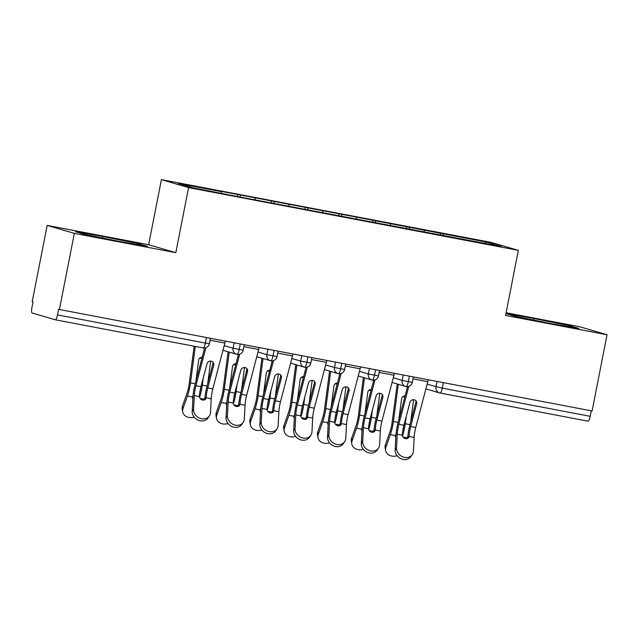 <?xml version="1.0" encoding="UTF-8"?>
<svg xmlns="http://www.w3.org/2000/svg" width="639" height="639" viewBox="0 0 639 639"><rect width="100%" height="100%" fill="white"/><g stroke="black" fill="none" stroke-linecap="round" stroke-linejoin="round"><path stroke-width="0.96" d="M47.174 225.407L74.348 233.371L175.813 252.685L148.639 244.721L47.174 225.407L32.222 301.624L33.044 301.864L31.95 307.431A5.32 1.278 -79.2 0 0 32.158 313.014L55.218 319.772A5.32 1.278 -79.2 0 0 55.25 319.78A5.32 1.278 -79.2 0 0 57.478 314.915L58.572 309.348L592.097 410.981L607.05 334.764L579.877 326.793L506.112 312.759M148.639 244.721L161.403 179.639L491.175 242.405L518.349 250.376L188.585 187.61L161.403 179.639M221.286 191.644L178.329 183.473L193.649 187.962L239.154 196.884L501.431 246.542L486.111 242.053L354.022 216.645L218.73 190.901L221.286 191.644L221.342 193.234M240.224 195.254L240.296 197.1M255.105 198.082L255.177 199.935M274.043 201.692L274.115 203.537M288.924 204.52L288.996 206.373M307.87 208.13L307.934 209.975M322.751 210.958L322.823 212.811M341.689 214.56L341.761 216.413M356.57 217.396L356.642 219.249M375.516 220.998L375.58 222.851M390.397 223.834L390.461 225.687M409.335 227.436L409.407 229.289M424.216 230.272L424.288 232.125M443.37 382.673L442.292 388.161L590.18 416.309L591.259 410.821M590.18 416.309A5.32 1.278 100.8 0 1 587.952 421.173A5.32 1.278 100.8 0 1 587.92 421.165L440.095 393.025M443.154 233.874L443.226 235.727M486.111 242.053L484.729 243.363M74.348 233.371L59.395 309.588M518.349 250.376L505.585 315.45L607.05 334.764M175.813 252.685L188.585 187.61M515.553 316.409L551.617 323.733L578.798 328.446L569.908 325.842L533.837 318.518L506.655 313.805L515.553 316.409M147.561 246.366L138.671 243.763L102.599 236.438L75.426 231.725L84.316 234.329L120.388 241.654L147.561 246.366M440.606 233.131L440.239 234.968M406.045 386.547A5.32 5.16 -73.7 0 1 405.741 386.467L406.061 386.547A5.32 1.278 -79.2 0 0 406.061 386.547A5.32 1.278 -79.2 0 0 406.069 386.555A5.32 1.278 -79.2 0 0 408.305 381.691L409.375 376.203M406.779 226.693L406.42 228.53M372.96 220.255L372.601 222.092M339.133 213.817L338.774 215.655M305.314 207.379L304.955 209.217M271.495 200.942L271.128 202.787M237.668 194.504L237.309 196.349M358.247 376.02L371.914 380.029A5.32 5.16 -73.7 0 0 372.217 380.109A5.32 1.278 -79.2 0 0 372.241 380.117A5.32 1.278 -79.2 0 0 374.478 375.253L375.556 369.765M359.469 371.355L368.336 373.959A5.32 5.16 -73.7 0 0 371.914 380.029L372.241 380.117A5.32 1.278 -79.2 0 0 372.249 380.117A5.32 5.32 0 0 0 378.464 375.916L368.344 373.959L369.39 368.591M324.42 369.582L338.095 373.591A5.32 5.16 -73.7 0 0 338.398 373.671A5.32 1.278 -79.2 0 0 338.414 373.679A5.32 1.278 -79.2 0 0 340.659 368.815L341.737 363.327M325.65 364.917L334.517 367.521A5.32 5.16 -73.7 0 0 338.095 373.591L338.414 373.679A5.32 1.278 -79.2 0 0 338.43 373.679A5.32 5.32 0 0 0 344.645 369.478L334.517 367.521L335.571 362.153M290.601 363.144L304.268 367.153A5.32 5.16 -73.7 0 0 304.571 367.233A5.32 1.278 -79.2 0 0 304.595 367.241A5.32 1.278 -79.2 0 0 306.832 362.377L307.91 356.889M291.823 358.479L300.697 361.083A5.32 5.16 -73.7 0 0 304.268 367.153L304.595 367.241A5.32 1.278 -79.2 0 0 304.603 367.241A5.32 5.32 0 0 0 310.818 363.04L300.697 361.083L301.752 355.715M256.782 356.706L270.449 360.716A5.32 5.16 -73.7 0 0 270.752 360.795A5.32 1.278 -79.2 0 0 270.768 360.803A5.32 1.278 -79.2 0 0 273.013 355.939L274.091 350.452M258.004 352.041L266.87 354.645A5.32 5.16 -73.7 0 0 270.449 360.716L270.768 360.803A5.32 1.278 -79.2 0 0 270.784 360.803A5.32 5.32 0 0 0 276.999 356.602L266.87 354.645L267.925 349.277M224.177 345.611L233.051 348.207L243.179 350.164A5.32 5.32 0 0 1 236.957 354.365A5.32 5.16 -73.7 0 1 236.63 354.278L236.949 354.365A5.32 1.278 -79.2 0 0 236.957 354.365A5.32 1.278 -79.2 0 0 236.949 354.365A5.32 1.278 -79.2 0 0 239.194 349.501L240.264 344.014M533.533 320.059L533.837 318.518M569.708 326.864L569.908 325.842M138.471 244.793L138.671 243.763M102.296 237.98L102.599 236.438M408.8 386.355L398.848 424.296A13.123 3.163 -79.2 0 0 397.25 434.208L396.515 447.963A8.866 7.5 34 0 0 402.602 456.781A8.866 7.5 34 0 0 412.323 454.529L410.949 456.565A8.866 7.5 -146 0 1 401.228 458.818A8.866 7.5 -146 0 1 395.142 450.008L395.876 436.245A17.74 4.273 100.8 0 1 398.033 422.858L407.538 386.627M412.323 454.529A8.866 7.5 34 0 0 413.425 451.182L414.16 437.427L409.08 436.453A3.546 3.003 -146 0 1 408.664 437.539A3.546 3.003 -146 0 1 405.549 438.673A3.546 3.003 -146 0 1 402.338 435.175L402.338 434.911A13.123 3.163 100.8 0 1 403.92 425.262L398.848 424.296M403.92 425.262L409.911 402.442A3.546 3.315 -29.4 0 1 416.38 401.34A3.546 3.315 -29.4 0 1 416.668 403.728L410.685 426.548A13.123 3.163 100.8 0 0 409.104 436.197L409.08 436.453M428.234 379.79A10.639 2.564 100.8 0 1 427.787 381.667L415.757 427.515A13.123 3.163 -79.2 0 0 414.16 437.427M409.104 436.197L407.73 438.234A17.74 4.273 100.8 0 1 409.871 425.111L415.861 402.29A3.546 3.315 150.6 0 0 415.877 400.677M385.637 450.487L385.165 447.907A8.866 7.293 -10.3 0 1 385.437 444.72L385.908 447.3A8.866 7.293 169.7 0 0 385.637 450.487A8.866 7.293 169.7 0 0 397.107 455.719M404.806 397.035A3.546 3.355 56.5 0 0 402.45 396.987M397.218 383.967L392.146 422.331A13.123 3.163 100.8 0 1 389.894 432.044L385.437 444.72M402.786 430.774A13.123 3.163 -79.2 0 0 403.848 425.55M385.908 447.3L390.357 434.624A17.74 4.273 -79.2 0 0 393.4 421.5L398.329 384.295M406.987 438.658L407.267 437.843A17.74 4.273 -79.2 0 0 407.922 435.854M395.805 437.587A3.546 2.915 -10.3 0 1 395.405 436.629A3.546 2.915 -10.3 0 1 395.445 435.598L395.517 435.351A17.74 4.273 -79.2 0 0 396.084 433.601M402.49 436.022A17.74 4.273 -79.2 0 0 405.238 423.753L406.18 416.636M410.661 422.091L413.625 399.718M398.824 419.839L401.611 398.808A3.546 3.355 -123.5 0 1 405.086 395.972M374.981 379.917L365.021 417.858A13.123 3.163 -79.2 0 0 363.431 427.771L362.688 441.525A8.866 7.5 34 0 0 368.783 450.343A8.866 7.5 34 0 0 378.504 448.091L377.13 450.128A8.866 7.5 -146 0 1 367.409 452.38A8.866 7.5 -146 0 1 361.315 443.57L362.057 429.807A17.74 4.273 100.8 0 1 364.214 416.42L373.719 380.189M378.504 448.091A8.866 7.5 34 0 0 379.606 444.744L380.341 430.99L375.253 430.015A3.546 3.003 -146 0 1 374.837 431.101A3.546 3.003 -146 0 1 371.73 432.236A3.546 3.003 -146 0 1 368.511 428.737L368.519 428.473A13.123 3.163 100.8 0 1 370.093 418.825L365.021 417.858M370.093 418.825L376.083 396.004A3.546 3.315 -29.4 0 1 382.553 394.902A3.546 3.315 -29.4 0 1 382.849 397.29L376.858 420.111A13.123 3.163 100.8 0 0 375.277 429.759L375.253 430.015M394.407 373.352A10.639 2.564 100.8 0 1 393.967 375.229L381.938 421.077A13.123 3.163 -79.2 0 0 380.341 430.99M375.277 429.759L373.903 431.804A17.74 4.273 100.8 0 1 376.051 418.673L382.034 395.853A3.546 3.315 150.6 0 0 382.05 394.239M341.154 373.48L331.202 411.42A13.123 3.163 -79.2 0 0 329.604 421.333L328.869 435.095A8.866 7.5 34 0 0 334.956 443.905A8.866 7.5 34 0 0 344.685 441.653L343.311 443.698A8.866 7.5 -146 0 1 333.582 445.942A8.866 7.5 -146 0 1 327.495 437.132L328.23 423.369A17.74 4.273 100.8 0 1 330.387 409.982L339.892 373.751M344.685 441.653A8.866 7.5 34 0 0 345.779 438.306L346.514 424.552L341.434 423.585A3.546 3.003 -146 0 1 341.018 424.663A3.546 3.003 -146 0 1 337.911 425.798A3.546 3.003 -146 0 1 334.692 422.299L334.692 422.036A13.123 3.163 100.8 0 1 336.274 412.387L331.202 411.42M336.274 412.387L342.264 389.566A3.546 3.315 -29.4 0 1 348.734 388.464A3.546 3.315 -29.4 0 1 349.03 390.852L343.039 413.673A13.123 3.163 100.8 0 0 341.458 423.322L341.434 423.585M360.588 366.914A10.639 2.564 100.8 0 1 360.14 368.799L348.111 414.639A13.123 3.163 -79.2 0 0 346.514 424.552M341.458 423.322L340.084 425.366A17.74 4.273 100.8 0 1 342.224 412.235L348.215 389.415A3.546 3.315 150.6 0 0 348.231 387.801M307.335 367.042L297.375 404.982A13.123 3.163 -79.2 0 0 295.785 414.895L295.05 428.657A8.866 7.5 34 0 0 301.137 437.467A8.866 7.5 34 0 0 310.858 435.215L309.484 437.26A8.866 7.5 -146 0 1 299.763 439.504A8.866 7.5 -146 0 1 293.676 430.694L294.411 416.932A17.74 4.273 100.8 0 1 296.568 403.544L306.073 367.313M310.858 435.215A8.866 7.5 34 0 0 311.96 431.876L312.695 418.114L307.607 417.147A3.546 3.003 -146 0 1 307.191 418.226A3.546 3.003 -146 0 1 304.084 419.36A3.546 3.003 -146 0 1 300.865 415.861L300.873 415.598A13.123 3.163 100.8 0 1 302.455 405.949L297.375 404.982M302.455 405.949L308.437 383.128A3.546 3.315 -29.4 0 1 314.915 382.026A3.546 3.315 -29.4 0 1 315.203 384.414L309.22 407.235A13.123 3.163 100.8 0 0 307.639 416.884L307.607 417.147M326.769 360.476A10.639 2.564 100.8 0 1 326.321 362.361L314.292 408.201A13.123 3.163 -79.2 0 0 312.695 418.114M307.639 416.884L306.265 418.928A17.74 4.273 100.8 0 1 308.405 405.797L314.388 382.977A3.546 3.315 150.6 0 0 314.404 381.363M273.508 360.604L263.556 398.544A13.123 3.163 -79.2 0 0 261.958 408.457L261.223 422.219A8.866 7.5 34 0 0 267.31 431.029A8.866 7.5 34 0 0 277.038 428.777L275.665 430.822A8.866 7.5 -146 0 1 265.936 433.066A8.866 7.5 -146 0 1 259.849 424.256L260.584 410.494A17.74 4.273 100.8 0 1 262.741 397.107L272.246 360.875M277.038 428.777A8.866 7.5 34 0 0 278.133 425.438L278.876 411.676L273.788 410.709A3.546 3.003 -146 0 1 273.372 411.788A3.546 3.003 -146 0 1 270.265 412.922A3.546 3.003 -146 0 1 267.046 409.423L267.046 409.16A13.123 3.163 100.8 0 1 268.628 399.511L263.556 398.544M268.628 399.511L274.618 376.69A3.546 3.315 -29.4 0 1 281.088 375.588A3.546 3.315 -29.4 0 1 281.384 377.976L275.393 400.805A13.123 3.163 100.8 0 0 273.812 410.446L273.788 410.709M292.942 354.038A10.639 2.564 100.8 0 1 292.494 355.923L280.465 401.763A13.123 3.163 -79.2 0 0 278.876 411.676M273.812 410.446L272.438 412.49A17.74 4.273 100.8 0 1 274.578 399.359L280.569 376.539A3.546 3.315 150.6 0 0 280.585 374.925M351.817 444.049L351.346 441.469A8.866 7.293 -10.3 0 1 351.618 438.282L352.089 440.862A8.866 7.293 169.7 0 0 351.817 444.049A8.866 7.293 169.7 0 0 363.279 449.281M370.987 390.597A3.546 3.355 56.5 0 0 368.631 390.549M363.399 377.529L358.319 415.893A13.123 3.163 100.8 0 1 356.067 425.614L351.618 438.282M368.967 424.336A13.123 3.163 -79.2 0 0 370.021 419.112M352.089 440.862L356.538 428.194A17.74 4.273 -79.2 0 0 359.581 415.062L364.502 377.857M373.16 432.22L373.448 431.405A17.74 4.273 -79.2 0 0 374.095 429.424M361.986 431.149A3.546 2.915 -10.3 0 1 361.586 430.191A3.546 2.915 -10.3 0 1 361.618 429.16L361.69 428.913A17.74 4.273 -79.2 0 0 362.257 427.164M368.663 429.584A17.74 4.273 -79.2 0 0 371.419 417.315L372.361 410.198M376.842 415.654L379.798 393.281M365.005 413.401L367.784 392.37A3.546 3.355 -123.5 0 1 371.267 389.534M317.99 437.611L317.527 435.031A8.866 7.293 -10.3 0 1 317.799 431.844L318.262 434.424A8.866 7.293 169.7 0 0 317.99 437.611A8.866 7.293 169.7 0 0 329.46 442.843M337.16 384.159A3.546 3.355 56.5 0 0 334.812 384.111M329.58 371.091L324.5 409.455A13.123 3.163 100.8 0 1 322.248 419.176L317.799 431.844M335.14 417.898A13.123 3.163 -79.2 0 0 336.202 412.674M318.262 434.424L322.711 421.756A17.74 4.273 -79.2 0 0 325.762 408.625L330.683 371.419M339.341 425.782L339.621 424.975A17.74 4.273 -79.2 0 0 340.275 422.986M328.158 424.711A3.546 2.915 -10.3 0 1 327.759 423.753A3.546 2.915 -10.3 0 1 327.799 422.722L327.871 422.475A17.74 4.273 -79.2 0 0 328.438 420.734M334.844 423.146A17.74 4.273 -79.2 0 0 337.6 410.877L338.542 403.76M343.015 409.216L345.979 386.843M331.178 406.963L333.965 385.932A3.546 3.355 -123.5 0 1 337.44 383.096M284.171 431.173L283.7 428.593A8.866 7.293 -10.3 0 1 283.972 425.406L284.443 427.986A8.866 7.293 169.7 0 0 284.171 431.173A8.866 7.293 169.7 0 0 295.641 436.413M303.341 377.721A3.546 3.355 56.5 0 0 300.985 377.673M295.753 364.661L290.673 403.017A13.123 3.163 100.8 0 1 288.421 412.738L283.972 425.406M301.32 411.468A13.123 3.163 -79.2 0 0 302.375 406.236M284.443 427.986L288.892 415.318A17.74 4.273 -79.2 0 0 291.935 402.187L296.863 364.981M305.514 419.344L305.801 418.537A17.74 4.273 -79.2 0 0 306.456 416.548M294.339 418.273A3.546 2.915 -10.3 0 1 293.94 417.315A3.546 2.915 -10.3 0 1 293.972 416.285L294.044 416.037A17.74 4.273 -79.2 0 0 294.619 414.296M301.017 416.716A17.74 4.273 -79.2 0 0 303.773 404.439L304.715 397.322M309.196 402.778L312.159 380.405M297.359 400.525L300.138 379.494A3.546 3.355 -123.5 0 1 303.621 376.659M250.344 424.743L249.881 422.163A8.866 7.293 -10.3 0 1 250.153 418.968L250.616 421.548A8.866 7.293 169.7 0 0 250.344 424.743A8.866 7.293 169.7 0 0 261.814 429.975M269.522 371.283A3.546 3.355 56.5 0 0 267.166 371.235M261.934 358.223L256.854 396.579A13.123 3.163 100.8 0 1 254.602 406.3L250.153 418.968M267.493 405.03A13.123 3.163 -79.2 0 0 268.556 399.798M250.616 421.548L255.065 408.88A17.74 4.273 -79.2 0 0 258.116 395.749L263.036 358.543M271.695 412.906L271.982 412.099A17.74 4.273 -79.2 0 0 272.629 410.11M260.512 411.836A3.546 2.915 -10.3 0 1 260.113 410.877A3.546 2.915 -10.3 0 1 260.153 409.847L260.225 409.599A17.74 4.273 -79.2 0 0 260.792 407.858M267.198 410.278A17.74 4.273 -79.2 0 0 269.954 398.001L270.896 390.884M275.369 396.34L278.332 373.967M263.532 394.087L266.319 373.056A3.546 3.355 -123.5 0 1 269.794 370.221M239.689 354.166L229.736 392.114A13.123 3.163 -79.2 0 0 228.139 402.019L227.404 415.781A8.866 7.5 34 0 0 233.491 424.592A8.866 7.5 34 0 0 243.211 422.339L241.838 424.384A8.866 7.5 -146 0 1 232.117 426.628A8.866 7.5 -146 0 1 226.03 417.818L226.765 404.056A17.74 4.273 100.8 0 1 228.922 390.669L238.427 354.437M243.211 422.339A8.866 7.5 34 0 0 244.314 419L245.049 405.238L239.96 404.271A3.546 3.003 -146 0 1 239.553 405.35A3.546 3.003 -146 0 1 236.438 406.484A3.546 3.003 -146 0 1 233.227 402.985L233.227 402.722A13.123 3.163 100.8 0 1 234.809 393.073L229.736 392.114M234.809 393.073L240.799 370.253A3.546 3.315 -29.4 0 1 247.269 369.15A3.546 3.315 -29.4 0 1 247.557 371.539L241.574 394.367A13.123 3.163 100.8 0 0 239.992 404.008L239.96 404.271M259.122 347.6A10.639 2.564 100.8 0 1 258.675 349.485L246.646 395.325A13.123 3.163 -79.2 0 0 245.049 405.238M239.992 404.008L238.619 406.053A17.74 4.273 100.8 0 1 240.759 392.921L246.75 370.101A3.546 3.315 150.6 0 0 246.766 368.487M216.525 418.305L216.054 415.725A8.866 7.293 -10.3 0 1 216.325 412.53L216.797 415.11A8.866 7.293 169.7 0 0 216.525 418.305A8.866 7.293 169.7 0 0 227.995 423.537M235.695 364.845A3.546 3.355 56.5 0 0 233.339 364.797M228.107 351.785L223.035 390.149A13.123 3.163 100.8 0 1 220.774 399.862L216.325 412.53M233.674 398.592A13.123 3.163 -79.2 0 0 234.737 393.36M216.797 415.11L221.246 402.442A17.74 4.273 -79.2 0 0 224.289 389.311L229.217 352.105M237.876 406.468L238.155 405.661A17.74 4.273 -79.2 0 0 238.81 403.672M226.693 405.398A3.546 2.915 -10.3 0 1 226.294 404.439A3.546 2.915 -10.3 0 1 226.334 403.409L226.406 403.169A17.74 4.273 -79.2 0 0 226.973 401.42M233.379 403.84A17.74 4.273 -79.2 0 0 236.126 391.563L237.069 384.446M241.55 389.902L244.513 367.529M229.713 387.649L232.5 366.618A3.546 3.355 -123.5 0 1 235.975 363.783M205.87 347.728L195.909 385.676A13.123 3.163 -79.2 0 0 194.312 395.581L193.577 409.343A8.866 7.5 34 0 0 199.664 418.154A8.866 7.5 34 0 0 209.392 415.901L208.018 417.946A8.866 7.5 -146 0 1 198.298 420.19A8.866 7.5 -146 0 1 192.203 411.38L192.946 397.618A17.74 4.273 100.8 0 1 195.095 384.231L204.608 347.999M209.392 415.901A8.866 7.5 34 0 0 210.495 412.562L211.229 398.8L206.141 397.833A3.546 3.003 -146 0 1 205.726 398.912A3.546 3.003 -146 0 1 202.619 400.046A3.546 3.003 -146 0 1 199.4 396.547L199.408 396.284A13.123 3.163 100.8 0 1 200.981 386.635L195.909 385.676M200.981 386.635L206.972 363.815A3.546 3.315 -29.4 0 1 213.442 362.72A3.546 3.315 -29.4 0 1 213.738 365.101L207.747 387.929A13.123 3.163 100.8 0 0 206.165 397.57L206.141 397.833M225.295 341.162A10.639 2.564 100.8 0 1 224.856 343.047L212.819 388.895A13.123 3.163 -79.2 0 0 211.229 398.8M206.165 397.57L204.792 399.615A17.74 4.273 100.8 0 1 206.94 386.483L212.923 363.663A3.546 3.315 150.6 0 0 212.939 362.049M182.706 411.867L182.235 409.287A8.866 7.293 -10.3 0 1 182.506 406.092L182.97 408.672A8.866 7.293 169.7 0 0 182.706 411.867A8.866 7.293 169.7 0 0 194.168 417.099M201.876 358.407A3.546 3.355 56.5 0 0 199.52 358.359M194.168 346.218L189.208 383.712A13.123 3.163 100.8 0 1 186.955 393.424L182.506 406.092M199.847 392.154A13.123 3.163 -79.2 0 0 200.91 386.922M182.97 408.672L187.427 396.004A17.74 4.273 -79.2 0 0 190.47 382.873L195.294 346.434M204.049 400.03L204.336 399.223A17.74 4.273 -79.2 0 0 204.983 397.234M192.874 398.968A3.546 2.915 -10.3 0 1 192.475 398.009A3.546 2.915 -10.3 0 1 192.507 396.971L192.579 396.731A17.74 4.273 -79.2 0 0 193.146 394.982M199.552 397.402A17.74 4.273 -79.2 0 0 202.307 385.125L203.25 378.008M207.731 383.472L210.686 361.091M195.893 381.211L198.673 360.18A3.546 3.355 -123.5 0 1 202.156 357.345M427.116 384.231L442.292 388.161A5.32 1.278 100.8 0 1 440.063 393.025A5.32 1.278 100.8 0 1 440.031 393.017A5.32 5.16 -73.7 0 1 435.982 386.827L437.036 381.467M57.478 314.915L205.367 343.063A5.32 1.278 -79.2 0 1 203.138 347.928A5.32 1.278 -79.2 0 0 203.138 347.928L55.281 319.788M55.25 319.78L203.138 347.928A5.32 5.32 0 0 0 209.352 343.726L205.367 343.063L206.445 337.576M406.069 386.555A5.32 5.32 0 0 0 412.291 382.354L402.163 380.389L403.217 375.029M393.289 377.793L402.163 380.397A5.32 5.16 -73.7 0 0 405.741 386.467L392.066 382.457M222.955 350.276L236.63 354.278A5.32 5.16 -73.7 0 1 233.051 348.207L234.106 342.839M395.142 450.008L396.515 447.963M415.757 427.515L410.685 426.548M427.787 381.667L412.978 378.847M402.338 435.175L397.25 434.208M416.668 403.728L415.861 402.29M403.001 437.036L407.267 437.843M390.357 434.624L395.445 435.598M405.238 423.753L409.99 424.655M393.4 421.5L398.153 422.403M361.315 443.57L362.688 441.525M381.938 421.077L376.858 420.111M393.967 375.229L379.151 372.417M368.511 428.737L363.431 427.771M382.849 397.29L382.034 395.853M327.495 437.132L328.869 435.095M348.111 414.639L343.039 413.673M360.14 368.799L345.332 365.979M334.692 422.299L329.604 421.333M349.03 390.852L348.215 389.415M293.676 430.694L295.05 428.657M314.292 408.201L309.22 407.235M326.321 362.361L311.505 359.541M300.865 415.861L295.785 414.895M315.203 384.414L314.388 382.977M259.849 424.256L261.223 422.219M280.465 401.763L275.393 400.805M292.494 355.923L277.685 353.103M267.046 409.423L261.958 408.457M281.384 377.976L280.569 376.539M369.174 430.598L373.448 431.405M356.538 428.194L361.618 429.16M371.419 417.315L376.163 418.218M359.581 415.062L364.326 415.965M335.355 424.16L339.621 424.975M322.711 421.756L327.799 422.722M337.6 410.877L342.344 411.78M325.762 408.625L330.507 409.527M301.528 417.722L305.801 418.537M288.892 415.318L293.972 416.285M303.773 404.439L308.525 405.342M291.935 402.187L296.688 403.089M267.709 411.284L271.982 412.099M255.065 408.88L260.153 409.847M269.954 398.001L274.698 398.904M258.116 395.749L262.861 396.651M226.03 417.818L227.404 415.781M246.646 395.325L241.574 394.367M258.675 349.485L243.866 346.665M233.227 402.985L228.139 402.019M247.557 371.539L246.75 370.101M233.89 404.846L238.155 405.661M221.246 402.442L226.334 403.409M236.126 391.563L240.879 392.466M224.289 389.311L229.042 390.213M192.203 411.38L193.577 409.343M212.819 388.895L207.747 387.929M224.856 343.047L210.039 340.228M199.4 396.547L194.312 395.581M213.738 365.101L212.923 363.663M200.063 398.409L204.336 399.223M187.427 396.004L192.507 396.971M202.307 385.125L207.052 386.028M190.47 382.873L195.214 383.775M587.952 421.173L440.063 393.025A5.32 5.32 0 0 1 439.56 392.905L425.894 388.895M412.291 382.354L413.345 376.954M378.464 375.916L379.526 370.516M344.645 369.478L345.699 364.078M310.818 363.04L311.88 357.64M276.999 356.602L278.053 351.21M243.179 350.164L244.234 344.772M209.352 343.726L210.415 338.335"/></g></svg>
